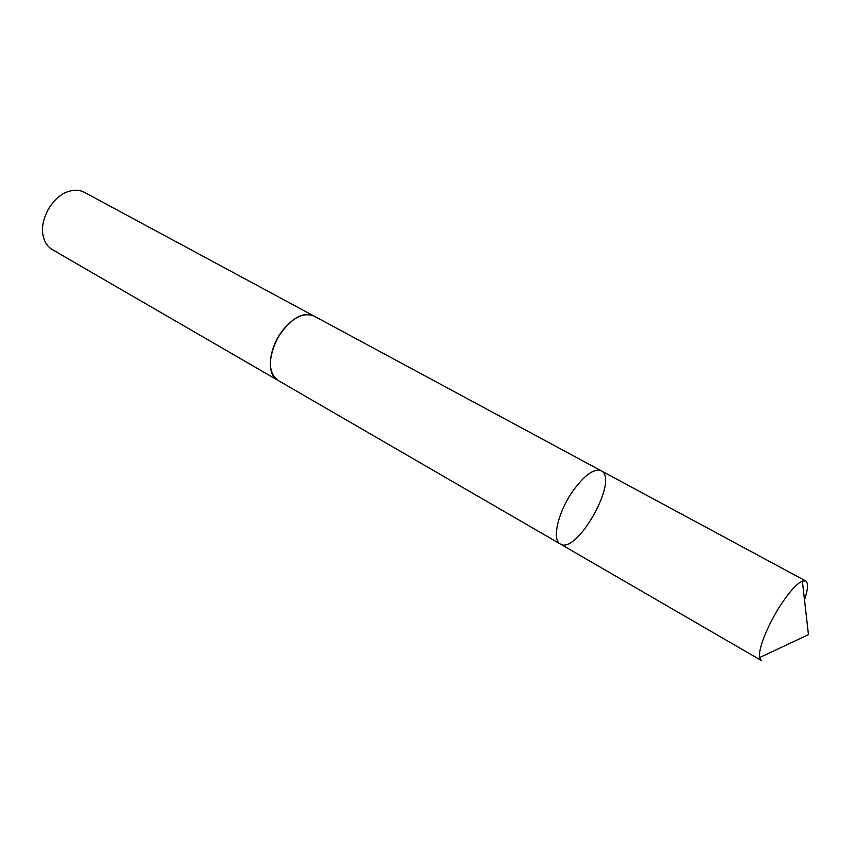 <?xml version="1.0" encoding="UTF-8"?>
<svg xmlns="http://www.w3.org/2000/svg" width="851" height="851" viewBox="0 0 851 851"><rect width="100%" height="100%" fill="white"/><g stroke="black" fill="none" stroke-linecap="round" stroke-linejoin="round"><path stroke-width="1.28" d="M278.032 380.397L277.586 380.152C266.235 374.461 268.586 348.304 282.553 330.507C293.818 316.849 304.147 311.945 313.551 315.817L601.189 470.784C593.977 468.252 584.477 475.071 572.702 491.25C557.948 512.238 551.65 540.034 560.277 543.98C576.818 555.331 619.528 478.932 601.189 470.784C593.977 468.252 584.477 475.071 572.702 491.25C557.948 512.238 551.65 540.034 560.277 543.98L761.23 660.45L759.603 657.568C757.879 649.898 767.389 625.623 779.984 606.093C789.1 592.083 796.568 583.743 802.376 581.063L805.674 580.946C808.45 582.892 808.067 589.222 804.514 599.923M560.277 543.98L277.596 380.142C268.012 372.089 268.033 358.037 277.671 337.975C289.712 319.253 301.669 311.87 313.551 315.806L313.998 316.061M277.586 380.152L52.305 249.588C47.933 246.992 44.975 242.822 43.444 237.089C38.582 220.59 52.443 195.804 69.037 191.305C74.728 189.603 79.824 189.943 84.334 192.305L313.551 315.806M47.22 211.208L48.975 208.069M601.189 470.784L805.674 580.946M759.603 657.568L808.45 634.665L802.376 581.063"/></g></svg>

